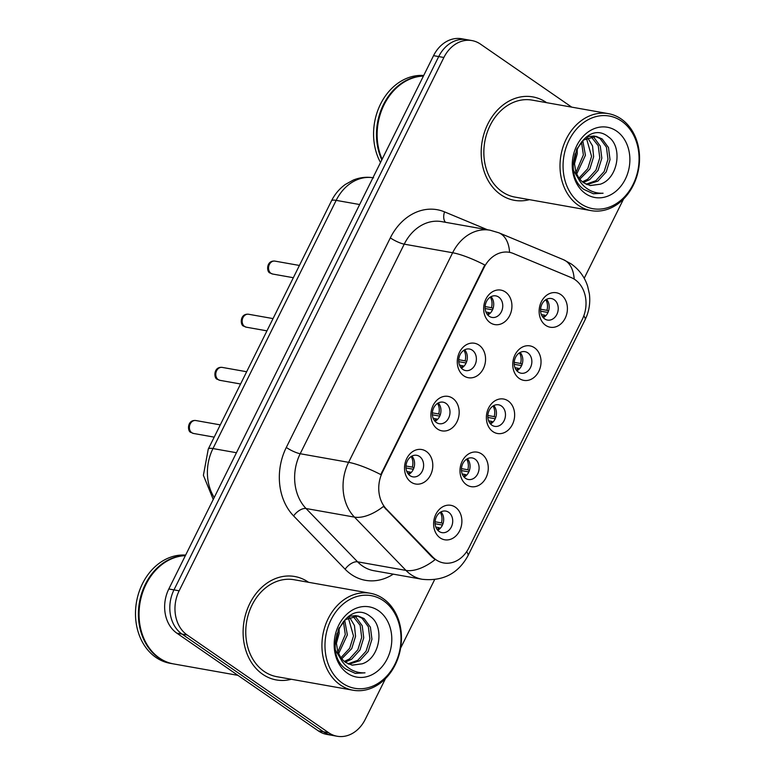 <?xml version="1.0" encoding="UTF-8"?>
<svg xmlns="http://www.w3.org/2000/svg" width="775" height="775" viewBox="0 0 775 775"><rect width="100%" height="100%" fill="white"/><g stroke="black" fill="none" stroke-linecap="round" stroke-linejoin="round"><path stroke-width="1.16" d="M463.799 375.836A17.505 14.018 -79.9 0 1 459.507 352.257A17.505 14.018 -79.9 0 1 479.037 345.137A17.505 14.018 -79.9 0 1 483.329 368.716A17.505 14.018 -79.9 0 1 463.799 375.836M472.304 350.203A10.947 8.767 100.1 0 0 469.456 349.021A10.947 8.767 100.1 0 0 459.381 356.413A10.947 8.767 100.1 0 0 462.782 369.394A10.947 8.767 100.1 0 0 465.63 370.576A10.947 8.767 100.1 0 0 475.705 363.184A10.947 8.767 100.1 0 0 472.304 350.203M437.42 428.972A17.505 14.018 -79.9 0 1 433.128 405.403A17.505 14.018 -79.9 0 1 452.658 398.282A17.505 14.018 -79.9 0 1 456.95 421.852A17.505 14.018 -79.9 0 1 437.42 428.972M445.925 403.349A10.947 8.767 100.1 0 0 443.077 402.167A10.947 8.767 100.1 0 0 433.002 409.549A10.947 8.767 100.1 0 0 436.403 422.53A10.947 8.767 100.1 0 0 439.251 423.712A10.947 8.767 100.1 0 0 449.326 416.33A10.947 8.767 100.1 0 0 445.925 403.349M411.041 482.118A17.505 14.018 -79.9 0 1 406.749 458.538A17.505 14.018 -79.9 0 1 426.279 451.418A17.505 14.018 -79.9 0 1 430.571 474.998A17.505 14.018 -79.9 0 1 411.041 482.118M419.546 456.485A10.947 8.767 100.1 0 0 416.698 455.303A10.947 8.767 100.1 0 0 406.623 462.694A10.947 8.767 100.1 0 0 410.023 475.676A10.947 8.767 100.1 0 0 412.872 476.858A10.947 8.767 100.1 0 0 422.947 469.466A10.947 8.767 100.1 0 0 419.546 456.485M490.178 322.691A17.505 14.018 -79.9 0 1 485.886 299.121A17.505 14.018 -79.9 0 1 505.416 292.001A17.505 14.018 -79.9 0 1 509.708 315.57A17.505 14.018 -79.9 0 1 490.178 322.691M498.683 297.067A10.947 8.767 100.1 0 0 495.835 295.885A10.947 8.767 100.1 0 0 485.76 303.267A10.947 8.767 100.1 0 0 489.161 316.248A10.947 8.767 100.1 0 0 492.009 317.43A10.947 8.767 100.1 0 0 502.084 310.048A10.947 8.767 100.1 0 0 498.683 297.067M519.269 378.471A17.505 14.018 -79.9 0 1 514.978 354.892A17.505 14.018 -79.9 0 1 534.508 347.772A17.505 14.018 -79.9 0 1 538.809 371.351A17.505 14.018 -79.9 0 1 519.269 378.471M527.785 352.838A10.947 8.767 100.1 0 0 524.937 351.656A10.947 8.767 100.1 0 0 514.862 359.048A10.947 8.767 100.1 0 0 518.262 372.029A10.947 8.767 100.1 0 0 521.11 373.211A10.947 8.767 100.1 0 0 531.185 365.819A10.947 8.767 100.1 0 0 527.785 352.838M492.89 431.607A17.505 14.018 -79.9 0 1 488.599 408.037A17.505 14.018 -79.9 0 1 508.129 400.917A17.505 14.018 -79.9 0 1 512.42 424.487A17.505 14.018 -79.9 0 1 492.89 431.607M501.406 405.984A10.947 8.767 100.1 0 0 498.558 404.802A10.947 8.767 100.1 0 0 488.483 412.184A10.947 8.767 100.1 0 0 491.883 425.165A10.947 8.767 100.1 0 0 494.731 426.347A10.947 8.767 100.1 0 0 504.806 418.965A10.947 8.767 100.1 0 0 501.406 405.984M466.511 484.753A17.505 14.018 -79.9 0 1 462.22 461.173A17.505 14.018 -79.9 0 1 481.75 454.053A17.505 14.018 -79.9 0 1 486.041 477.632A17.505 14.018 -79.9 0 1 466.511 484.753M475.027 459.12A10.947 8.767 100.1 0 0 472.178 457.938A10.947 8.767 100.1 0 0 462.103 465.329A10.947 8.767 100.1 0 0 465.504 478.311A10.947 8.767 100.1 0 0 468.352 479.493A10.947 8.767 100.1 0 0 478.427 472.101A10.947 8.767 100.1 0 0 475.027 459.12M440.132 537.889A17.505 14.018 -79.9 0 1 435.841 514.319A17.505 14.018 -79.9 0 1 455.371 507.199A17.505 14.018 -79.9 0 1 459.662 530.768A17.505 14.018 -79.9 0 1 440.132 537.889M448.647 512.265A10.947 8.767 100.1 0 0 445.799 511.083A10.947 8.767 100.1 0 0 435.724 518.465A10.947 8.767 100.1 0 0 439.125 531.447A10.947 8.767 100.1 0 0 441.973 532.628A10.947 8.767 100.1 0 0 452.048 525.247A10.947 8.767 100.1 0 0 448.647 512.265M545.648 325.326A17.505 14.018 -79.9 0 1 541.357 301.756A17.505 14.018 -79.9 0 1 560.887 294.636A17.505 14.018 -79.9 0 1 565.188 318.205A17.505 14.018 -79.9 0 1 545.648 325.326M554.164 299.702A10.947 8.767 100.1 0 0 551.316 298.52A10.947 8.767 100.1 0 0 541.241 305.902A10.947 8.767 100.1 0 0 544.641 318.883A10.947 8.767 100.1 0 0 547.489 320.065A10.947 8.767 100.1 0 0 557.564 312.683A10.947 8.767 100.1 0 0 554.164 299.702M571.34 277.644A29.547 23.657 -79.9 0 1 575.021 279.659A29.547 23.657 -79.9 0 1 582.267 319.436L468.943 547.731A29.547 23.657 -79.9 0 1 443.668 562.95A29.547 23.657 -79.9 0 1 432.683 556.944L386.454 509.117A29.547 23.657 -79.9 0 1 382.501 472.14L484.075 267.52A29.547 23.657 -79.9 0 1 509.34 252.311A29.547 23.657 -79.9 0 1 513.341 253.493L571.34 277.644M546.511 299.305A10.947 8.767 -79.9 0 1 543.256 317.673M440.994 511.878A10.947 8.767 -79.9 0 1 437.73 530.236M467.373 458.732A10.947 8.767 -79.9 0 1 464.109 477.09M493.752 405.596A10.947 8.767 -79.9 0 1 490.488 423.954M520.132 352.451A10.947 8.767 -79.9 0 1 516.877 370.808M491.03 296.68A10.947 8.767 -79.9 0 1 487.775 315.037M411.893 456.097A10.947 8.767 -79.9 0 1 408.638 474.455M438.272 402.961A10.947 8.767 -79.9 0 1 435.017 421.319M464.651 349.816A10.947 8.767 -79.9 0 1 461.396 368.173M546.472 102.571A52.526 42.063 100.1 0 0 532.793 96.894A52.526 42.063 100.1 0 0 484.433 132.341A52.526 42.063 100.1 0 0 500.757 194.651A52.526 42.063 100.1 0 0 514.426 200.328A52.526 42.063 100.1 0 0 529.412 199.659A52.526 42.063 100.1 0 1 514.426 200.328A52.526 42.063 100.1 0 1 500.757 194.651A52.526 42.063 100.1 0 1 484.433 132.341A52.526 42.063 100.1 0 1 532.793 96.894A52.526 42.063 100.1 0 1 546.472 102.571A52.526 42.063 100.1 0 1 546.637 102.678A52.526 42.063 100.1 0 0 546.472 102.571M308.392 582.18A52.526 42.063 100.1 0 0 294.713 576.503A52.526 42.063 100.1 0 0 246.353 611.959A52.526 42.063 100.1 0 0 262.677 674.269A52.526 42.063 100.1 0 0 276.346 679.946A52.526 42.063 100.1 0 0 291.332 679.268A52.526 42.063 100.1 0 1 276.346 679.946A52.526 42.063 100.1 0 1 262.677 674.269A52.526 42.063 100.1 0 1 246.353 611.959A52.526 42.063 100.1 0 1 294.713 576.503A52.526 42.063 100.1 0 1 308.392 582.18A52.526 42.063 100.1 0 1 308.557 582.296A52.526 42.063 100.1 0 0 308.392 582.18M571.737 107.144L480.5 44.136A32.831 26.292 100.1 0 0 471.956 40.581L461.629 38.75A32.831 26.292 100.1 0 0 433.554 55.655L168.814 588.981A32.831 26.292 100.1 0 0 176.865 633.175L318.312 730.864L323.475 731.784A32.831 26.292 100.1 0 0 332.02 735.33A32.831 26.292 100.1 0 1 323.475 731.784L182.028 634.095L323.475 731.784L328.639 732.704A32.831 26.292 100.1 0 0 337.183 736.25A32.831 26.292 100.1 0 0 365.257 719.345L385.475 678.638M168.814 588.981L173.978 589.891A32.831 26.292 100.1 0 0 182.028 634.095A32.831 26.292 100.1 0 1 173.978 589.891L438.718 56.565L173.978 589.891L179.141 590.812A32.831 26.292 100.1 0 0 187.192 635.016L328.639 732.704M466.792 39.67A32.831 26.292 100.1 0 0 438.718 56.565A32.831 26.292 100.1 0 1 466.792 39.67M393.274 574.149A54.715 43.817 -79.9 0 1 351.23 574.411A54.715 43.817 -79.9 0 1 345.127 569.218L293.609 515.927A54.715 43.817 -79.9 0 1 286.295 447.446A10.947 2.257 26.4 0 0 300.196 453.733L348.605 462.336A38.304 7.886 -153.6 0 1 380.777 474.581L484.811 265.002A38.304 7.886 26.4 0 0 452.639 252.747A43.778 35.049 -79.9 0 1 490.071 230.214L441.663 221.621A43.778 35.049 100.1 0 0 404.23 244.154L300.196 453.733A43.778 35.049 100.1 0 0 306.048 508.516L357.566 561.817A43.778 35.049 100.1 0 0 362.448 565.973A43.778 35.049 100.1 0 0 373.841 570.7L422.249 579.293A43.778 35.049 -79.9 0 1 410.857 574.566A43.778 35.049 -79.9 0 1 405.974 570.41L354.456 517.109A43.778 35.049 -79.9 0 1 348.605 462.336L452.639 252.747L404.23 244.154A10.947 2.257 26.4 0 1 390.329 237.867A54.715 43.817 -79.9 0 1 444.54 211.875L487.456 229.749M345.127 569.218A10.947 5.667 -44 0 1 357.566 561.817L405.974 570.41A38.304 19.85 136 0 0 435.162 559.589L431.752 556.779L383.47 506.424A38.304 19.85 136 0 1 354.456 517.109L306.048 508.516A10.947 5.667 -44 0 0 293.609 515.927M400.607 648.152L434.62 579.632M584.205 278.283L623.555 199.02M471.956 40.581A32.831 26.292 100.1 0 0 443.881 57.486L179.141 590.812M318.312 730.864A32.831 26.292 100.1 0 0 326.856 734.419L337.183 736.25M540.592 309.206L546.947 310.339A12.042 9.639 100.1 0 0 545.803 299.722M546.947 310.339L548.526 311.056M540.601 311.153L547.983 312.47M542.723 317.033A12.042 9.639 100.1 0 0 544.563 315.134L541.367 314.563M545.823 315.706L544.563 315.134M490.343 313.071L485.886 311.928M487.252 314.408A12.042 9.639 100.1 0 0 489.093 312.499M485.121 308.528L492.503 309.835M485.121 306.58L491.466 307.704A12.042 9.639 100.1 0 0 490.323 297.087M491.466 307.704L493.055 308.431M514.212 362.351L520.567 363.475A12.042 9.639 100.1 0 0 519.424 352.867M520.567 363.475L522.147 364.202M514.222 364.298L521.604 365.606M516.344 370.179A12.042 9.639 100.1 0 0 518.184 368.27L514.988 367.708M519.444 368.842L518.184 368.27M487.833 415.487L494.188 416.621A12.042 9.639 100.1 0 0 493.045 406.003M494.188 416.621L495.767 417.338M487.843 417.434L495.225 418.752M489.965 423.315A12.042 9.639 100.1 0 0 491.805 421.416L488.599 420.844M493.065 421.988L491.805 421.416M461.454 468.633L467.809 469.757A12.042 9.639 100.1 0 0 466.666 459.149M467.809 469.757L469.388 470.483M461.464 470.58L468.846 471.888M463.586 476.46A12.042 9.639 100.1 0 0 465.426 474.562L462.22 473.99M466.686 475.133L465.426 474.562M435.075 521.778L441.43 522.902A12.042 9.639 100.1 0 0 440.287 512.285M441.43 522.902L443.009 523.619M435.085 523.716L442.467 525.033M437.207 529.596A12.042 9.639 100.1 0 0 439.047 527.697L435.841 527.126M440.307 528.269L439.047 527.697M463.963 366.217L459.507 365.073M460.873 367.544A12.042 9.639 100.1 0 0 462.714 365.645M458.742 361.663L466.124 362.971M458.742 359.716L465.087 360.85A12.042 9.639 100.1 0 0 463.944 350.232M465.087 360.85L466.676 361.567M437.584 419.353L433.128 418.209M434.494 420.689A12.042 9.639 100.1 0 0 436.335 418.781M432.363 414.809L439.745 416.117M432.353 412.862L438.708 413.986A12.042 9.639 100.1 0 0 437.565 403.368M438.708 413.986L440.297 414.712M411.205 472.498L406.749 471.355M408.115 473.825A12.042 9.639 100.1 0 0 409.956 471.927M405.984 467.945L413.366 469.253M405.974 465.998L412.329 467.131A12.042 9.639 100.1 0 0 411.186 456.514M412.329 467.131L413.918 467.848M580.591 203.612A47.052 37.684 100.1 0 0 633.078 184.469A47.052 37.684 100.1 0 0 621.54 121.113A47.052 37.684 100.1 0 0 569.053 140.256A47.052 37.684 100.1 0 0 580.591 203.612M578.344 205.297A49.242 39.428 100.1 0 0 591.17 210.626A49.242 39.428 100.1 0 0 636.507 177.378A49.242 39.428 100.1 0 0 621.201 118.972A49.242 39.428 100.1 0 0 608.385 113.644A49.242 39.428 100.1 0 0 563.047 146.882A49.242 39.428 100.1 0 0 578.344 205.297M608.385 113.644L532.222 100.12A49.242 39.428 100.1 0 0 486.884 133.358A49.242 39.428 100.1 0 0 502.19 191.774A49.242 39.428 100.1 0 0 515.007 197.102L591.17 210.626M592.003 136.274L593.999 137.514L600.286 146.107L601.826 158.178L598.019 170.452L589.697 179.616L583.342 182.542M590.918 136.458L598.242 145.748L599.782 157.819L595.965 170.093L587.644 179.257L582.451 181.825M587.053 184.634L597.893 181.079L606.215 171.914L610.022 159.631L608.491 147.56L602.194 138.967L596.208 136.371L583.604 139.984L576.648 149.391L574.207 161.917L575.592 170.5C577.094 175.935 579.845 180.062 583.846 182.9L590.288 185.574L600.276 184.208L589.978 185.516M578.77 179.306L573.829 170.965M586.636 136.729L594.154 136.013M595.171 136.235L600.15 138.609L606.438 147.202L607.978 159.272L604.161 171.546L595.849 180.711L586.103 184.218M577.201 148.199L577.239 153.808L574.333 164.348M575.147 153.876L574.382 158.216M582.771 140.692L585.435 155.271L576.755 173.9M581.482 141.932L583.381 154.903L576.077 172.098M587.566 137.553L592.546 145.962L593.631 156.724L589.823 168.998L579.865 179.161M586.404 138.124L591.577 156.356L587.77 168.64L579.041 178.066M600.276 184.208C618.363 178.492 622.809 146.824 608.646 137.068C584.796 116.851 558.01 170.8 583.769 189.362L593.408 193.769L603.076 193.227C596.062 193.517 589.843 191.28 584.418 186.523C579.942 182.464 577.007 177.126 575.592 170.5M616.59 131.091A35.679 28.568 100.1 0 0 576.794 145.603A35.679 28.568 100.1 0 0 585.542 193.643A35.679 28.568 100.1 0 0 625.338 179.132A35.679 28.568 100.1 0 0 616.59 131.091M423.712 75.495A54.715 43.817 100.1 0 0 380.535 104.112A54.715 43.817 100.1 0 0 380.506 162.517M423.499 75.921A54.715 43.817 100.1 0 0 383.441 104.625A54.715 43.817 100.1 0 0 381.823 159.873M423.431 76.057A54.715 43.817 100.1 0 0 384.09 104.741A54.715 43.817 100.1 0 0 382.133 159.243M603.076 193.227L593.156 193.721M342.511 683.221A47.052 37.684 100.1 0 0 394.998 664.088A47.052 37.684 100.1 0 0 383.46 600.732A47.052 37.684 100.1 0 0 330.973 619.864A47.052 37.684 100.1 0 0 342.511 683.221M340.264 684.906A49.242 39.428 100.1 0 0 353.09 690.234A49.242 39.428 100.1 0 0 398.418 656.997A49.242 39.428 100.1 0 0 383.121 598.581A49.242 39.428 100.1 0 0 370.305 593.262A49.242 39.428 100.1 0 0 324.967 626.5A49.242 39.428 100.1 0 0 340.264 684.906M370.305 593.262L294.142 579.739A49.242 39.428 100.1 0 0 248.804 612.977A49.242 39.428 100.1 0 0 264.101 671.392A49.242 39.428 100.1 0 0 276.927 676.711L353.09 690.234M185.351 555.665A54.715 43.817 100.1 0 0 141.127 597.573A54.715 43.817 100.1 0 0 159.417 658.023A54.715 43.817 100.1 0 0 173.668 663.933L237.906 675.345M185.419 555.53A54.715 43.817 100.1 0 0 140.595 597.031A54.715 43.817 100.1 0 0 158.778 657.907A54.715 43.817 100.1 0 0 173.019 663.817A54.715 43.817 100.1 0 0 173.338 663.875M185.622 555.103A54.715 43.817 100.1 0 0 138.202 594.648A54.715 43.817 100.1 0 0 155.872 657.394A54.715 43.817 100.1 0 0 170.112 663.303L173.019 663.817M353.923 615.893L355.919 617.123L362.206 625.716L363.746 637.786L359.939 650.07L351.618 659.234L345.262 662.15M352.838 616.067L360.162 625.357L361.692 637.428L357.885 649.702L349.564 658.866L344.371 661.443M348.973 664.252L359.813 660.688L368.135 651.523L371.942 639.249L370.402 627.178L364.114 618.576L358.127 615.989L345.524 619.603L338.568 629.009L336.127 641.526L337.512 650.109C339.014 655.543 341.765 659.68 345.766 662.509L352.208 665.183L362.196 663.817L351.898 665.124M340.69 658.924L335.74 650.574M348.556 616.338L356.074 615.621M357.091 615.844L362.07 618.217L368.358 626.81L369.898 638.881L366.081 651.155L357.759 660.319L348.023 663.826M339.111 627.808L339.15 633.427L336.253 643.957M337.067 633.495L336.302 637.835M344.681 620.31L347.355 634.88L338.675 653.509M343.403 621.55L345.301 634.512L337.987 651.707M349.486 617.162L354.466 625.57L355.551 636.333L351.734 648.617L341.785 658.779M348.324 617.733L353.497 635.975L349.69 648.249L340.961 657.675M362.196 663.817C380.283 658.101 384.72 626.433 370.566 616.677C346.716 596.459 319.93 650.419 345.689 668.98L355.328 673.378L364.996 672.836C357.982 673.126 351.763 670.898 346.338 666.132C341.862 662.073 338.917 656.735 337.512 650.109M378.51 610.7A35.679 28.568 100.1 0 0 338.714 625.212A35.679 28.568 100.1 0 0 347.462 673.252A35.679 28.568 100.1 0 0 387.258 658.74A35.679 28.568 100.1 0 0 378.51 610.7M364.996 672.836L355.076 673.339M432.683 556.944L431.752 556.779M386.454 509.117L385.514 508.952M382.501 472.14L381.862 472.033M484.075 267.52L483.435 267.414M466.608 551.722A38.304 7.886 26.4 0 1 467.935 555.791L585.067 319.823C589.077 311.608 590.511 302.948 589.368 293.87L587.634 286.198C584.66 277.024 579.177 269.593 571.185 263.917L563.464 259.693A38.304 22.591 112.6 0 1 574.188 279.107M563.464 259.693L498.838 232.791A38.304 22.591 112.6 0 1 509.572 252.359M585.067 319.823A38.304 7.886 -153.6 0 0 583.808 315.842M286.295 447.446L390.329 237.867M443.881 57.486L433.554 55.655M187.192 635.016L176.865 633.175M444.54 211.875A10.947 6.452 -67.4 0 0 445.557 222.309M372.959 177.727A43.778 35.049 100.1 0 0 336.166 200.367L359.648 204.532M213.251 499.458L203.399 475.308L208.252 449.113L331.458 200.919A21.884 4.505 26.4 0 1 336.166 200.367L212.97 448.56L236.443 452.726M208.252 449.113A21.884 4.505 26.4 0 1 212.97 448.56A43.778 35.049 100.1 0 0 214.229 497.482M270.969 273.333A6.568 5.26 100.1 0 0 272.674 274.04L270.243 273.042C266.426 272.635 265.961 260.09 274.97 261.117A6.568 5.26 100.1 0 0 268.925 265.544A6.568 5.26 100.1 0 0 270.969 273.333M244.59 326.478A6.568 5.26 100.1 0 0 246.295 327.186L243.863 326.178C240.047 325.771 239.582 313.226 248.591 314.253A6.568 5.26 100.1 0 0 242.546 318.69A6.568 5.26 100.1 0 0 244.59 326.478M218.211 379.614A6.568 5.26 100.1 0 0 219.916 380.331L217.484 379.324C213.667 378.917 213.203 366.372 222.212 367.398A6.568 5.26 100.1 0 0 216.167 371.826A6.568 5.26 100.1 0 0 218.211 379.614M191.832 432.76A6.568 5.26 100.1 0 0 193.537 433.467L191.105 432.46C187.288 432.053 186.823 419.507 195.833 420.534A6.568 5.26 100.1 0 0 189.788 424.971A6.568 5.26 100.1 0 0 191.832 432.76M422.249 579.293C442.893 581.453 458.112 573.626 467.935 555.791M498.838 232.791L490.071 230.214M331.458 200.919C334.8 194.205 339.431 188.703 345.359 184.431L353.371 180.032C359.949 177.388 366.691 176.652 373.598 177.833M272.674 274.04L293.338 277.712M274.97 261.117L299.421 265.457M246.295 327.186L266.958 330.857M248.591 314.253L273.042 318.593M219.916 380.331L240.579 383.993M222.212 367.398L246.663 371.738M193.537 433.467L214.2 437.139M195.833 420.534L220.284 424.874"/></g></svg>
